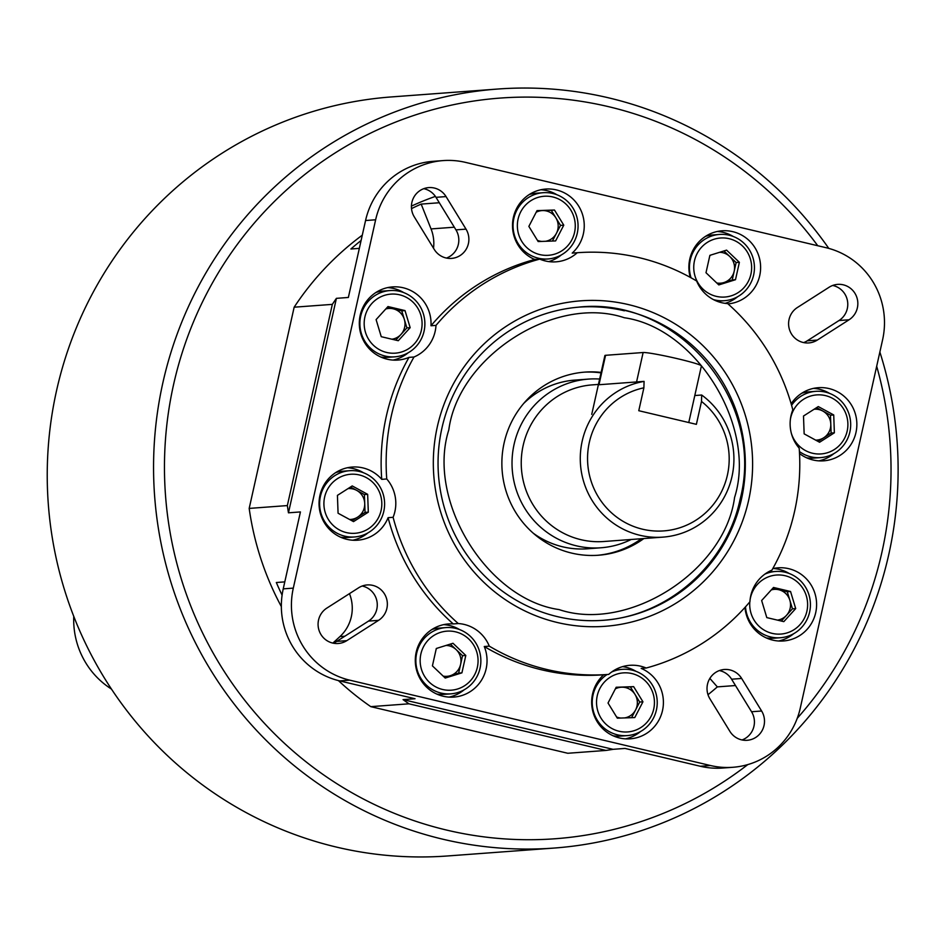 <?xml version="1.0" encoding="UTF-8"?>
<svg xmlns="http://www.w3.org/2000/svg" width="945" height="945" viewBox="0 0 945 945"><rect width="100%" height="100%" fill="white"/><g stroke="black" fill="none" stroke-linecap="round" stroke-linejoin="round"><path stroke-width="1.42" d="M694.799 395.53L701.686 395.022A78.529 76.817 -94.2 0 1 731.997 476.54A78.529 76.817 -94.2 0 1 662.918 537.126A78.529 76.817 -94.2 0 1 640.001 535.307A78.529 76.817 -94.2 0 1 582.203 441.079A78.529 76.817 -94.2 0 1 644.077 381.39L598.988 384.733L605.568 355.308L643.132 352.52L636.564 381.945M688.763 422.545L701.414 365.928A30.205 1.855 -167.4 0 0 675.297 358.19A30.205 1.855 -167.4 0 0 643.132 352.52M605.568 355.308A30.205 1.855 -167.4 0 0 604.894 355.544L591.735 414.382M631.177 539.477A84.566 82.723 -94.2 0 1 601.008 547.769A84.566 82.723 -94.2 0 1 576.332 545.808A84.566 82.723 -94.2 0 1 514.092 444.351A84.566 82.723 -94.2 0 1 588.487 379.099A84.566 82.723 -94.2 0 1 599.638 379.039M843.271 284.823A19.183 18.758 85.8 0 0 829.108 287.245L797.344 307.538A19.183 18.758 85.8 0 0 808.743 342.929A19.183 18.758 85.8 0 0 817.295 340.082L849.071 319.776A19.183 18.758 85.8 0 0 843.271 284.823M803.652 342.598A19.183 18.758 85.8 0 0 807.231 340.826L839.006 320.532A19.183 18.758 85.8 0 0 832.687 285.461M764.032 725.488A19.183 18.758 85.8 0 0 761.623 711.006L741.66 678.463A19.183 18.758 85.8 0 0 724.354 669.485A19.183 18.758 85.8 0 0 709.884 698.757L729.847 731.3A19.183 18.758 85.8 0 0 764.032 725.488M742.073 739.947A19.183 18.758 85.8 0 0 751.558 711.75L731.595 679.207A19.183 18.758 85.8 0 0 719.369 670.56M386.883 608.403A19.183 18.758 85.8 0 0 358.604 587.802L326.828 608.107A19.183 18.758 85.8 0 0 338.239 643.498A19.183 18.758 85.8 0 0 346.791 640.651L378.567 620.345A19.183 18.758 85.8 0 0 386.883 608.403M333.148 643.167A19.183 18.758 85.8 0 0 336.727 641.395L368.503 621.101A19.183 18.758 85.8 0 0 362.183 586.03M434.346 188.043A19.183 18.758 85.8 0 0 414.288 216.877L434.251 249.421A19.183 18.758 85.8 0 0 451.556 258.398A19.183 18.758 85.8 0 0 466.015 229.127L446.052 196.584A19.183 18.758 85.8 0 0 434.346 188.043M446.465 258.068A19.183 18.758 85.8 0 0 455.951 229.871L435.988 197.328A19.183 18.758 85.8 0 0 423.762 188.681M747.778 764.599A371.35 363.234 -94.2 0 1 330.998 779.897A371.35 363.234 -94.2 0 1 173.573 384.591A371.35 363.234 -94.2 0 1 451.675 105.084A371.35 363.234 -94.2 0 1 817.744 245.735M876.688 366.27A371.35 363.234 -94.2 0 1 881.921 552.234A371.35 363.234 -94.2 0 1 797.261 718.283M879.866 352.036A380.563 372.247 -94.2 0 1 888.784 554.455A380.563 372.247 -94.2 0 1 554.018 848.067A380.563 372.247 -94.2 0 1 162.894 382.654A380.563 372.247 -94.2 0 1 497.661 89.043A380.563 372.247 -94.2 0 1 828.789 248.405M497.661 89.043L391.348 96.933A380.563 372.247 85.8 0 0 56.57 390.545A380.563 372.247 85.8 0 0 447.694 855.957L554.018 848.067M332.853 643.108L339.916 636.599A38.355 37.517 85.8 0 0 351.327 616.731A38.355 37.517 85.8 0 0 349.461 593.649M433.519 248.228A38.355 37.517 85.8 0 0 431.05 228.926L421.175 204.096L439.307 202.75M453.269 623.924L458.278 623.546A36.666 35.875 -94.2 0 1 464.16 624.421A36.666 35.875 -94.2 0 1 489.286 646.144L484.277 646.51A36.666 35.875 -94.2 0 1 453.872 697.079A36.666 35.875 -94.2 0 1 443.181 696.229A36.666 35.875 -94.2 0 1 415.387 657.673A36.666 35.875 -94.2 0 1 448.45 623.948A36.666 35.875 -94.2 0 1 453.269 623.924A211.42 206.801 -94.2 0 1 388.1 517.683A36.666 35.875 -94.2 0 1 357.635 540.197A36.666 35.875 -94.2 0 1 346.933 539.347A36.666 35.875 -94.2 0 1 319.15 500.779A36.666 35.875 -94.2 0 1 352.202 467.054A36.666 35.875 -94.2 0 1 362.904 467.905A36.666 35.875 -94.2 0 1 381.733 479.351L386.741 478.973A36.666 35.875 -94.2 0 1 393.108 517.305L388.1 517.683M449.064 697.115A36.666 35.875 85.8 0 0 464.16 689.803M459.695 629.63A36.666 35.875 85.8 0 0 449.584 625.507A36.666 35.875 85.8 0 0 443.689 624.633M603.607 674.789L608.615 674.411A211.42 206.801 -94.2 0 0 608.71 674.399A36.666 35.875 -94.2 0 1 629.831 665.315A36.666 35.875 -94.2 0 1 640.533 666.166A36.666 35.875 -94.2 0 1 646.191 668.02L641.182 668.399A36.666 35.875 -94.2 0 1 662.965 708.112A36.666 35.875 -94.2 0 1 630.256 738.825A36.666 35.875 -94.2 0 1 619.554 737.974A36.666 35.875 -94.2 0 1 592.787 711.254A36.666 35.875 -94.2 0 1 603.701 674.777A211.42 206.801 -94.2 0 1 603.607 674.789A211.42 206.801 -94.2 0 1 484.277 646.51M625.448 738.848A36.666 35.875 85.8 0 0 640.533 731.548M636.068 671.363A36.666 35.875 85.8 0 0 625.956 667.253A36.666 35.875 85.8 0 0 622.601 666.627M772.786 568.618A36.666 35.875 -94.2 0 1 778.007 567.827A36.666 35.875 -94.2 0 1 788.709 568.677A36.666 35.875 -94.2 0 1 816.504 607.245A36.666 35.875 -94.2 0 1 783.44 640.97A36.666 35.875 -94.2 0 1 772.738 640.119A36.666 35.875 -94.2 0 1 744.979 607.411M778.633 640.993A36.666 35.875 85.8 0 0 793.717 633.693M789.252 573.509A36.666 35.875 85.8 0 0 779.141 569.386A36.666 35.875 85.8 0 0 773.246 568.512M791.154 403.798A36.666 35.875 -94.2 0 1 818.275 387.698A36.666 35.875 -94.2 0 1 828.978 388.549A36.666 35.875 -94.2 0 1 856.761 427.105A36.666 35.875 -94.2 0 1 823.709 460.829A36.666 35.875 -94.2 0 1 813.007 459.979A36.666 35.875 -94.2 0 1 799.529 453.565M818.902 460.853A36.666 35.875 85.8 0 0 833.986 453.553M829.521 393.368A36.666 35.875 85.8 0 0 819.409 389.257A36.666 35.875 85.8 0 0 813.515 388.371M690.263 277.346A36.666 35.875 -94.2 0 1 722.027 230.804A36.666 35.875 -94.2 0 1 732.729 231.655A36.666 35.875 -94.2 0 1 760.536 269.939A36.666 35.875 -94.2 0 1 727.993 303.9M646.191 668.02A211.42 206.801 -94.2 0 0 749.928 601.752A36.666 35.875 -94.2 0 1 771.923 570.142A211.42 206.801 -94.2 0 0 799.186 448.166A36.666 35.875 -94.2 0 1 792.82 409.835A211.42 206.801 -94.2 0 0 727.65 303.593A36.666 35.875 -94.2 0 1 721.767 302.719A36.666 35.875 -94.2 0 1 696.642 281.008A211.42 206.801 -94.2 0 0 638.997 257.631A211.42 206.801 -94.2 0 0 577.312 252.728A211.42 206.801 -94.2 0 0 577.218 252.74A36.666 35.875 -94.2 0 1 556.097 261.824A36.666 35.875 -94.2 0 1 545.395 260.974A36.666 35.875 -94.2 0 1 539.737 259.119L534.728 259.485A36.666 35.875 -94.2 0 1 512.946 219.772A36.666 35.875 -94.2 0 1 545.655 189.059A36.666 35.875 -94.2 0 1 556.357 189.91A36.666 35.875 -94.2 0 1 583.124 216.629A36.666 35.875 -94.2 0 1 572.209 253.106L577.218 252.74M725.122 303.345A36.666 35.875 85.8 0 0 737.738 296.659M733.273 236.486A36.666 35.875 85.8 0 0 723.161 232.364A36.666 35.875 85.8 0 0 717.267 231.49M548.75 261.6A36.666 35.875 85.8 0 0 561.365 254.914M556.9 194.741A36.666 35.875 85.8 0 0 546.789 190.618A36.666 35.875 85.8 0 0 540.894 189.744M403.172 287.764A36.666 35.875 -94.2 0 1 430.991 325.753L435.999 325.387A36.666 35.875 -94.2 0 1 414.005 356.997L408.996 357.375A36.666 35.875 -94.2 0 1 397.904 360.057A36.666 35.875 -94.2 0 1 387.202 359.206A36.666 35.875 -94.2 0 1 359.407 320.638A36.666 35.875 -94.2 0 1 392.47 286.914A36.666 35.875 -94.2 0 1 403.172 287.764M393.085 360.08A36.666 35.875 85.8 0 0 408.181 352.78M403.716 292.596A36.666 35.875 85.8 0 0 393.604 288.473A36.666 35.875 85.8 0 0 387.71 287.599M352.828 540.221A36.666 35.875 85.8 0 0 367.912 532.909M363.447 472.736A36.666 35.875 85.8 0 0 353.335 468.614A36.666 35.875 85.8 0 0 347.441 467.74M445.898 627.586A33.229 32.496 -94.2 0 1 480.048 668.221A33.229 32.496 -94.2 0 1 450.812 693.854A33.229 32.496 -94.2 0 1 416.674 653.219A33.229 32.496 -94.2 0 1 445.898 627.586L439.13 628.094A33.229 32.496 85.8 0 0 431.995 629.453M557.491 616.648A157.059 153.622 85.8 0 0 603.323 620.286A157.059 153.622 85.8 0 0 741.482 499.114A157.059 153.622 85.8 0 0 625.885 310.681A157.059 153.622 85.8 0 0 580.065 307.042A157.059 153.622 85.8 0 0 441.906 428.215A157.059 153.622 85.8 0 0 557.491 616.648M437.322 426.738A163.19 159.622 85.8 0 0 557.432 622.531A163.19 159.622 85.8 0 0 748.605 500.401A163.19 159.622 85.8 0 0 628.496 304.609A163.19 159.622 85.8 0 0 437.322 426.738M611.651 672.013A33.229 32.496 -94.2 0 1 622.271 669.332L615.514 669.84A33.229 32.496 85.8 0 0 614.935 669.887M622.271 669.332A33.229 32.496 -94.2 0 1 631.969 670.099A33.229 32.496 -94.2 0 1 656.421 709.967A33.229 32.496 -94.2 0 1 627.197 735.6A33.229 32.496 -94.2 0 1 617.498 734.832A33.229 32.496 -94.2 0 1 593.047 694.965A33.229 32.496 -94.2 0 1 607.056 674.529M764.836 574.158A33.229 32.496 -94.2 0 1 775.455 571.477L768.698 571.973A33.229 32.496 85.8 0 0 768.12 572.02M775.455 571.477A33.229 32.496 -94.2 0 1 785.153 572.245A33.229 32.496 -94.2 0 1 810.337 607.186A33.229 32.496 -94.2 0 1 780.381 637.733A33.229 32.496 -94.2 0 1 770.683 636.965A33.229 32.496 -94.2 0 1 745.499 606.844M791.591 405.287A33.229 32.496 -94.2 0 1 815.724 391.336L808.967 391.844A33.229 32.496 85.8 0 0 801.832 393.203M815.724 391.336A33.229 32.496 -94.2 0 1 849.874 431.971A33.229 32.496 -94.2 0 1 820.65 457.604A33.229 32.496 -94.2 0 1 799.411 451.533M691.043 277.783A33.229 32.496 -94.2 0 1 690.252 260.076A33.229 32.496 -94.2 0 1 719.488 234.443L712.719 234.951A33.229 32.496 85.8 0 0 705.584 236.309M719.488 234.443A33.229 32.496 -94.2 0 1 753.626 275.078A33.229 32.496 -94.2 0 1 724.402 300.711A33.229 32.496 -94.2 0 1 713.499 299.624M543.103 192.709A33.229 32.496 -94.2 0 1 552.801 193.477A33.229 32.496 -94.2 0 1 577.253 233.332A33.229 32.496 -94.2 0 1 548.029 258.965A33.229 32.496 -94.2 0 1 538.331 258.198A33.229 32.496 -94.2 0 1 513.879 218.342A33.229 32.496 -94.2 0 1 543.103 192.709L536.347 193.205A33.229 32.496 85.8 0 0 529.212 194.564M389.919 290.564A33.229 32.496 -94.2 0 1 399.617 291.332A33.229 32.496 -94.2 0 1 424.069 331.199A33.229 32.496 -94.2 0 1 394.845 356.832A33.229 32.496 -94.2 0 1 385.147 356.052A33.229 32.496 -94.2 0 1 360.695 316.197A33.229 32.496 -94.2 0 1 389.919 290.564L383.162 291.06A33.229 32.496 85.8 0 0 376.027 292.43M349.65 470.704A33.229 32.496 -94.2 0 1 383.8 511.328A33.229 32.496 -94.2 0 1 354.576 536.961A33.229 32.496 -94.2 0 1 320.426 496.326A33.229 32.496 -94.2 0 1 349.65 470.704L342.893 471.201A33.229 32.496 85.8 0 0 335.758 472.559M420.879 653.987A29.602 28.952 -94.2 0 1 455.549 631.839A29.602 28.952 -94.2 0 1 477.343 667.347A29.602 28.952 -94.2 0 1 442.662 689.496A29.602 28.952 -94.2 0 1 420.879 653.987M653.716 709.093A29.602 28.952 -94.2 0 1 619.034 731.241A29.602 28.952 -94.2 0 1 597.252 695.733A29.602 28.952 -94.2 0 1 631.933 673.572A29.602 28.952 -94.2 0 1 653.716 709.093M750.117 599.579A29.602 28.952 -94.2 0 1 785.118 575.718A29.602 28.952 -94.2 0 1 806.9 611.226A29.602 28.952 -94.2 0 1 772.23 633.386A29.602 28.952 -94.2 0 1 749.822 601.87M790.374 419.438A29.602 28.952 -94.2 0 1 790.705 417.737A29.602 28.952 -94.2 0 1 825.387 395.589A29.602 28.952 -94.2 0 1 847.169 431.097A29.602 28.952 -94.2 0 1 820.272 453.978A29.602 28.952 -94.2 0 1 791.426 433.554M694.469 260.844A29.602 28.952 -94.2 0 1 729.138 238.695A29.602 28.952 -94.2 0 1 750.921 274.204A29.602 28.952 -94.2 0 1 716.251 296.352A29.602 28.952 -94.2 0 1 694.469 260.844M518.084 219.098A29.602 28.952 -94.2 0 1 552.766 196.95A29.602 28.952 -94.2 0 1 574.548 232.458A29.602 28.952 -94.2 0 1 539.879 254.607A29.602 28.952 -94.2 0 1 518.084 219.098M364.9 316.953A29.602 28.952 -94.2 0 1 399.581 294.805A29.602 28.952 -94.2 0 1 421.364 330.325A29.602 28.952 -94.2 0 1 386.682 352.473A29.602 28.952 -94.2 0 1 364.9 316.953M324.631 497.094A29.602 28.952 -94.2 0 1 359.313 474.945A29.602 28.952 -94.2 0 1 381.095 510.454A29.602 28.952 -94.2 0 1 346.425 532.602A29.602 28.952 -94.2 0 1 324.631 497.094M643.911 538.532A91.819 89.81 -94.2 0 1 598.492 555.235A91.819 89.81 -94.2 0 1 504.122 442.945A91.819 89.81 -94.2 0 1 584.896 372.106A91.819 89.81 -94.2 0 1 601.126 372.401M597.24 555.317A91.819 89.81 85.8 0 0 641.407 538.721M443.181 676.124A15.463 15.132 85.8 0 0 460.605 664.394L462.542 655.7L465.802 655.464L461.916 672.852L445.225 678.061L432.42 665.871L436.306 648.483L452.998 643.273L465.802 655.464M533.488 533.393A84.589 82.747 85.8 0 0 562.771 546.836A84.589 82.747 85.8 0 0 589.29 548.643M624.728 717.905A15.463 15.132 85.8 0 0 635.04 694.469L630.386 686.897L633.646 686.649L642.943 701.804L634.78 717.562L617.321 718.165L608.025 703.021L616.187 687.263L633.646 686.649M616.601 716.983A15.463 15.132 85.8 0 0 620.853 718.046M777.451 620.121A15.463 15.132 85.8 0 0 789.866 600.288L787.291 591.747L790.552 591.499L795.702 608.58L783.818 621.633L766.797 617.605L761.646 600.524L773.518 587.471L790.552 591.499M815.653 440.122A15.463 15.132 85.8 0 0 830.797 424.128L831.127 433.046L834.376 432.81L819.587 442.26L804.148 433.861L803.498 416.024L818.287 406.574L833.726 414.961L834.376 432.81M716.771 282.98A15.463 15.132 85.8 0 0 734.182 271.25L736.131 262.556L739.38 262.32L735.493 279.708L718.802 284.917L705.998 272.727L709.884 255.339L726.575 250.13L739.38 262.32M563.775 225.17L555.613 240.928L538.154 241.542L528.857 226.387L537.02 210.629L554.479 210.026L563.775 225.17L560.515 225.406L555.873 217.834A15.463 15.132 -94.2 0 1 556.44 233.285L552.423 241.034M545.56 241.282A15.463 15.132 85.8 0 0 556.44 233.285L560.515 225.406M537.433 240.349A15.463 15.132 85.8 0 0 541.686 241.412M391.903 339.208A15.463 15.132 85.8 0 0 404.33 319.375L406.905 327.915L395.778 340.129M349.579 519.478A15.463 15.132 85.8 0 0 364.723 503.484L365.053 512.414L368.314 512.166L353.524 521.616L338.074 513.23L337.424 495.381L352.213 485.931L367.652 494.329L368.314 512.166M601.008 547.769L587.459 548.785A84.566 82.723 -94.2 0 1 562.783 546.824A84.566 82.723 -94.2 0 1 533.311 533.24M523.684 403.468A84.566 82.723 -94.2 0 1 574.938 380.103L588.487 379.099M576.769 379.973A84.589 82.747 85.8 0 0 523.825 403.302M598.988 384.733L598.374 384.721M701.686 395.022L701.497 401.448A72.387 70.804 -94.2 0 1 727.414 475.051A72.387 70.804 -94.2 0 1 642.612 529.224A72.387 70.804 -94.2 0 1 589.326 442.378A72.387 70.804 -94.2 0 1 643.888 387.816L644.077 381.39M281.35 606.584A287.682 281.397 -94.2 0 1 249.185 508.41L294.155 307.196L332.333 304.373A287.682 281.397 -94.2 0 1 336.408 298.348L348.362 297.462L365.561 220.528A76.71 75.045 -94.2 0 1 433.046 161.335L443.122 160.591A76.71 75.045 85.8 0 1 465.495 162.375L826.143 247.72A76.71 75.045 85.8 0 1 882.606 339.763L800.273 708.1A76.71 75.045 -94.2 0 1 732.788 767.293L722.724 768.037A76.71 75.045 -94.2 0 1 700.339 766.265L625.011 748.428L613.045 749.326A287.682 281.397 -94.2 0 1 605.969 750.436L567.791 753.271L370.783 706.647A287.682 281.397 -94.2 0 1 338.404 680.589M294.155 307.196A287.682 281.397 -94.2 0 1 362.289 235.175M411.418 206.104A287.682 281.397 -94.2 0 1 435.373 196.395M282.094 595.137A287.682 281.397 -94.2 0 1 276.33 582.51L284.788 581.884M370.783 706.647L408.961 703.812A287.682 281.397 -94.2 0 1 403.054 699.619L415.02 698.733L339.692 680.908A76.71 75.045 -94.2 0 1 283.228 588.865L300.427 511.93L288.461 512.816A287.682 281.397 -94.2 0 1 287.351 505.575L249.185 508.41M605.969 750.436L408.961 703.812M735.47 685.538L717.338 686.885A287.682 281.397 -94.2 0 1 708.006 694.693M359.336 248.37L350.89 248.996A287.682 281.397 -94.2 0 1 361.096 240.491M411.5 208.609A287.682 281.397 -94.2 0 1 421.175 204.096M287.351 505.575L332.333 304.373M339.692 680.908L349.756 680.164L710.404 765.509L700.339 766.265M613.045 749.326L403.054 699.619M443.122 160.591A76.71 75.045 85.8 0 0 375.637 219.783L293.304 588.121L283.228 588.865M288.461 512.816L336.408 298.348M717.338 686.885L709.86 678.415M349.756 680.164A76.71 75.045 -94.2 0 1 293.304 588.121M732.788 767.293A76.71 75.045 -94.2 0 1 710.404 765.509M381.733 479.351A211.42 206.801 -94.2 0 1 408.996 357.375M430.991 325.753A211.42 206.801 -94.2 0 1 534.728 259.485M73.757 616.353A81.317 79.545 85.8 0 0 111.451 689.059M608.615 674.411A211.42 206.801 -94.2 0 1 489.286 646.144M603.701 674.777L608.521 674.423M435.999 325.387A211.42 206.801 -94.2 0 1 539.737 259.119M386.741 478.973A211.42 206.801 -94.2 0 1 414.005 356.997M458.278 623.546A211.42 206.801 -94.2 0 1 393.108 517.305M436.803 694.067A33.229 32.496 85.8 0 0 444.055 694.362L450.812 693.854M613.175 735.812A33.229 32.496 85.8 0 0 620.428 736.096L627.197 735.6M766.36 637.946A33.229 32.496 85.8 0 0 773.612 638.241L780.381 637.733M806.628 457.817A33.229 32.496 85.8 0 0 813.881 458.101L820.65 457.604M717.066 301.254A33.229 32.496 85.8 0 0 717.633 301.219L724.402 300.711M534.008 259.178A33.229 32.496 85.8 0 0 535.839 259.414M540.694 259.509A33.229 32.496 85.8 0 0 541.261 259.473L548.029 258.965M380.823 357.033A33.229 32.496 85.8 0 0 388.076 357.328L394.845 356.832M340.554 537.173A33.229 32.496 85.8 0 0 347.807 537.469L354.576 536.961M624.385 310.799A157.059 153.622 85.8 0 0 579.309 307.101M376.098 319.611L387.982 306.558L405.015 310.586L410.165 327.667L398.282 340.72L381.248 336.692L376.098 319.611M444.611 677.482L458.656 673.1L461.916 672.852M458.656 673.1L460.605 664.394A15.463 15.132 85.8 0 0 456.14 649.605L462.542 655.7M450.352 644.1L456.14 649.605A15.463 15.132 85.8 0 0 446.028 645.447M631.591 717.668L639.682 702.04L642.943 701.804M639.682 702.04L635.04 694.469A15.463 15.132 85.8 0 0 621.656 687.204L630.386 686.897M616.128 687.393L621.656 687.204A15.463 15.132 85.8 0 0 615.372 688.846M795.702 608.58L792.442 608.816L781.326 621.042M792.442 608.816L789.866 600.288A15.463 15.132 85.8 0 0 778.786 589.727L772.762 588.31M787.291 591.747L778.786 589.727A15.463 15.132 85.8 0 0 771.321 589.893M818.039 441.409L831.127 433.046M833.726 414.961L830.466 415.209L830.797 424.128A15.463 15.132 85.8 0 0 822.752 411.004L816.586 407.661M830.466 415.209L822.752 411.004A15.463 15.132 85.8 0 0 814.047 409.279M735.493 279.708L732.245 279.944L734.182 271.25A15.463 15.132 85.8 0 0 729.729 256.461L736.131 262.556M723.941 250.957L729.729 256.461A15.463 15.132 85.8 0 0 719.606 252.303M732.245 279.944L718.2 284.339M536.961 210.759L542.501 210.57A15.463 15.132 85.8 0 1 555.873 217.834L551.218 210.262L554.479 210.026M536.205 212.223A15.463 15.132 85.8 0 1 542.501 210.57L551.218 210.262M405.015 310.586L401.755 310.834L387.226 307.397M410.165 327.667L406.905 327.915M401.755 310.834L404.33 319.375A15.463 15.132 85.8 0 0 385.773 308.98M351.965 520.778L365.053 512.414M367.652 494.329L364.404 494.566L364.723 503.484A15.463 15.132 85.8 0 0 356.678 490.372L364.404 494.566M350.512 487.018L356.678 490.372A15.463 15.132 85.8 0 0 347.973 488.636M437.192 648.211A15.463 15.132 85.8 0 0 436.188 648.979M601.02 372.885A91.819 89.81 85.8 0 0 583.644 372.2M710.77 255.055A15.463 15.132 85.8 0 0 709.778 255.835M701.497 401.448L696.382 424.34L638.773 410.709L643.888 387.816M559.074 609.584C486.923 599.378 426.289 500.531 448.816 429.845C458.561 356.147 555.081 294.486 624.314 317.744C696.453 327.95 757.087 426.797 734.572 497.483C724.815 571.193 628.307 632.843 559.074 609.584M598.433 384.426L592.243 384.875A78.529 76.817 85.8 0 0 523.164 445.461A78.529 76.817 85.8 0 0 580.962 539.689A78.529 76.817 85.8 0 0 603.867 541.509L662.918 537.126M751.558 711.75L761.623 711.006M454.309 227.202L431.05 228.926M339.916 636.599L344.795 636.233M365.561 220.528L375.637 219.783M435.988 197.328L446.052 196.584M455.951 229.871L466.015 229.127M336.727 641.395L346.791 640.651M368.503 621.101L378.567 620.345M731.595 679.207L741.66 678.463M839.006 320.532L849.071 319.776M807.231 340.826L817.295 340.082M601.811 620.404C667.501 616.553 726.516 564.756 740.136 499.173C765.958 400.987 677.801 295.974 578.564 307.149M572.304 253.106L577.312 252.728"/></g></svg>
